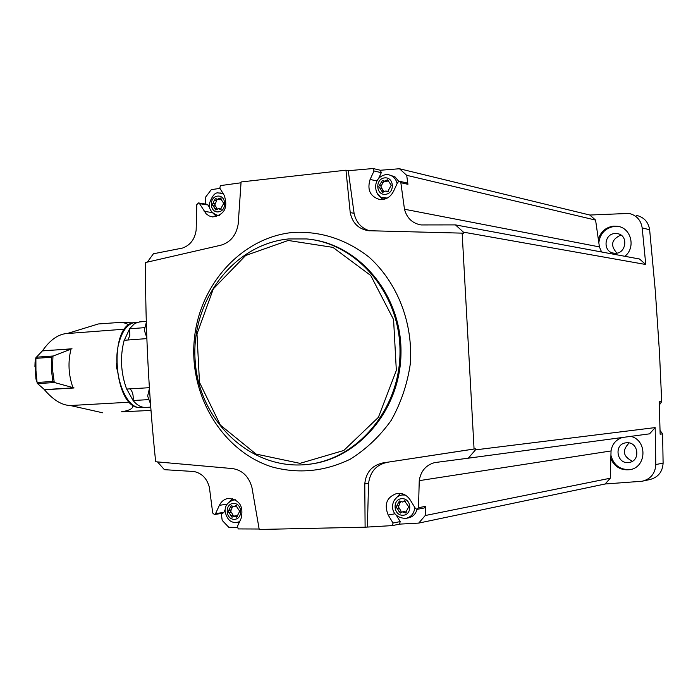 <?xml version="1.0" encoding="UTF-8"?>
<svg xmlns="http://www.w3.org/2000/svg" width="698" height="698" viewBox="0 0 698 698"><rect width="100%" height="100%" fill="white"/><g stroke="black" fill="none" stroke-linecap="round" stroke-linejoin="round"><path stroke-width="1.05" d="M227.138 504.174L219.399 505.326L215.534 513.667L214.426 514.531L212.707 513.03L209.409 487.509C207.114 478.61 201.975 473.279 194.009 471.516L164.396 469.675L157.512 461.919M345.964 170.19L348.267 170.705L354.078 213.3L350.221 212.62L345.964 170.19L241.08 181.96L238.21 223.971C236.299 235.174 230.576 242.241 221.03 245.173L145.533 262.535C145.332 328.845 148.709 395.251 155.663 461.744L232.617 468.594C242.45 470.225 248.889 476.542 251.952 487.536L259.22 529.468L365.106 527.199L392.381 525.603L399.535 524.128L418.73 523.09L605.122 483.993L642.212 481.227C650.728 479.055 655.256 473.488 655.815 464.536L663.1 463.132C662.55 471.961 658.074 477.449 649.664 479.596L643.451 480.957M147.357 262.116L153.394 253.784L182.536 248.052C190.24 245.251 194.777 239.309 196.147 230.227L196.792 204.645L198.494 202.944L199.532 203.642L206.111 213.78L209.147 215.935L212.663 216.938C224.39 214.949 228.246 207.76 224.241 195.379L219.818 188.128L220.411 185.616L241.028 182.78M205.317 204.034L205.482 197.298L211.302 189.647L219.966 188.373M259.141 529.014L238.236 528.927L237.381 526.501L241.037 518.64C243.855 506.512 239.667 499.759 228.473 498.372C224.398 499.009 221.371 501.321 219.399 505.326M636.628 215.412C644.053 217.253 648.39 222.034 649.637 229.738L655.309 290.874L659.47 352.298L661.695 401.577L659.322 405.058M660.055 430.457L662.62 433.859L663.1 463.132M237.215 527.4L228.796 527.287L222.191 520.394L221.292 513.449M418.73 523.09L425.222 515.534L425.466 506.373L418.512 507.69L417.134 509.348L415.45 508.519L410.241 499.995C406.951 495.083 402.572 492.884 397.092 493.39C386.823 496.941 383.856 504.165 388.201 515.063L393.035 523.038L392.381 525.603M418.512 507.69L419.245 480.652C420.746 471.141 425.876 465.121 434.618 462.608L468.323 458.185L475.46 449.87L655.16 427.586L655.815 464.536M475.434 448.831L382.67 462.975L474.064 449.006L475.434 448.831L475.46 449.87M367.366 526.746L368.579 483.321C370.132 471.857 376.161 464.903 386.683 462.469M425.222 515.534L610.279 478.217L605.122 483.993M419.245 480.652L611.047 450.943L610.279 478.217M661.695 401.577L659.209 401.769L660.142 434.2L662.62 433.859M348.267 170.705L373.107 168.532L380.393 170.251L399.474 168.75L589.827 215.036L629.02 213.413C636.532 215.281 640.921 220.114 642.186 227.923L645.763 264.498L463.446 232.155L463.533 233.176L368.422 230.706C358.397 228.979 352.333 222.95 350.221 212.62M474.064 449.006L462.146 232.931M589.827 215.036L595.577 220.088L599.425 246.909L601.58 251.978M624.85 256.288C636.035 247.773 631.262 227.941 617.66 226.3L613.463 226.143C605.751 227.304 600.708 231.675 598.326 239.274M463.446 232.155L455.48 224.896L639.516 259.01L645.763 264.498M655.16 427.586L649.576 433.842L468.323 458.185M610.829 458.708C614.563 466.788 620.766 470.461 629.448 469.719C646.601 467.869 647.77 440.447 630.852 436.355M629.168 442.942C621.901 450.393 622.974 456.492 632.405 461.238M626.821 442.75L626.045 442.811C613.455 443.893 616.622 464.755 629.029 462.434C640.79 461.195 638.609 441.755 626.821 442.75M620.871 235.052C611.448 239.414 610.113 245.426 616.866 253.086M614.859 233.533C603.7 234.022 602.854 252.214 613.943 253.156C625.975 255.25 629.334 235.034 617.18 233.612L614.859 233.533M619.17 226.632L614.449 226.379C605.358 227.976 600.149 233.42 598.823 242.712M610.925 455.305C613.708 465.365 620.199 470.112 630.407 469.536L629.448 469.719M611.047 450.943C612.155 444.094 615.959 439.6 622.45 437.48M595.577 220.088L406.698 175.32L399.474 168.75M455.48 224.896L421.086 224.939C412.439 223.412 406.908 218.177 404.482 209.234L400.844 182.702L399.518 181.271L397.729 182.291L393.498 191.374C390.356 197.272 385.724 199.977 379.59 199.497C370.132 196.487 366.974 189.812 370.106 179.447L374.023 170.975L373.107 168.532M404.482 209.234L599.425 246.909M406.698 175.32L407.937 184.307L400.844 182.702M365.106 527.199L364.775 483.889C365.944 472.424 371.912 465.453 382.67 462.975M369.547 230.802C361.267 228.194 356.111 222.365 354.078 213.3M368.579 483.321L364.775 483.889M214.478 514.522L222.784 513.222L223.884 512.367L225.175 509.592M228.63 502.447L232.539 498.634M198.607 202.961L206.957 204.296L207.978 204.985L199.532 203.642M209.705 207.821L207.978 204.985M216.563 216.642L212.864 213.003M399.535 524.128L400.181 521.589L396.464 515.464M394.204 500.318L400.434 493.381M425.466 506.373L424.105 508.013L417.238 509.331M403.985 494.638L400.547 495.292M416.994 509.365C415.72 514.086 412.832 516.93 408.347 517.899L406.463 518.274M378.796 178.077L381.3 172.668L374.023 170.975M382.67 199.532L376.99 192.918M399.701 181.314L406.611 182.885L407.937 184.307M380.393 170.251L381.3 172.668M389.737 175.032L395.033 176.917L398.767 181.332M229.084 512.768L232.024 517.244L233.961 516.092L236.666 517.131L239.728 511.224L235.837 505.492L233.865 506.661L231.195 505.622L228.133 511.529L229.084 512.768L231.457 512.402L230.497 511.154L231.326 509.872L228.953 510.238M213.178 205.77L215.752 210.011L218.614 208.658L220.35 209.531L223.735 203.38L220.21 197.97L217.322 199.331L215.612 198.468L214.365 200.256L212.271 204.854L212.969 205.718L215.577 206.154L214.635 204.994L215.446 203.65L213.056 203.258M379.808 187.98L382.565 192.386L385.811 190.982L387.573 191.863L391.273 185.188L387.521 179.814L384.232 181.227L382.513 180.354L378.839 186.261L379.014 187.483L379.808 187.98M397.136 508.423L400.364 513.082L402.397 511.887L405.416 512.96L408.731 506.792L404.465 500.815L402.38 502.028L399.413 500.963L396.089 507.123L397.136 508.423L399.177 508.039L398.139 506.748L399.029 505.404L396.988 505.771M236.936 506.05L233.935 506.652M231.326 509.872L232.582 506.355M231.457 512.402L233.071 515.229L230.706 515.604M233.28 516.328L233.071 515.229M236.247 515.717L237.634 516.023M405.494 501.155L402.502 502.01M399.029 505.404L400.504 501.365M399.177 508.039L400.94 510.997L398.898 511.381M401.367 512.376L400.94 510.997M404.299 511.521L406.341 512.184L404.317 512.568M388.481 180.677L386.064 181.637M381.736 188.39L380.934 186.654L383.673 181.052M381.893 188.425L380.052 188.032L381.893 188.425L383.63 191.226L381.562 190.79M383.664 191.967L383.63 191.226M386.046 191.025L388.489 191.61M221.196 199.253L219.565 199.707M215.446 203.65L217.034 199.27M215.577 206.154L217.183 208.842L214.792 208.466M218.753 208.685L221.336 209.103M149.424 388.428L147.653 396.063L150.506 403.863M146.318 322.45L144.312 330.198L146.824 337.78M149.372 387.695L126.617 389.065C120.763 372.802 119.943 356.538 124.157 340.275L146.85 338.617M144.373 327.676L129.453 328.81L129.837 335.31L127.97 339.996M129.453 328.81L134.225 323.977L137.236 322.441L140.394 321.839M126.748 389.056L133.082 400.504L148.22 399.649M129.505 329.02L124.296 340.266M128.371 325.32C127.769 323.698 125.012 322.729 120.117 322.406L98.348 323.959L67.165 333.539M121.513 411.82L151.004 410.424L121.513 411.82C130.701 410.302 134.269 407.876 132.219 404.535M102.815 412.823L70.35 405.529L129.113 402.223M124.689 329.159L65.324 333.679C57.175 334.944 49.575 340.633 42.534 350.728L71.03 349.096C67.811 361.948 68.448 374.791 72.95 387.608L74.023 387.975L44.463 389.781C53.301 400.067 61.93 405.32 70.35 405.529M73.962 387.809L44.463 389.615L37.561 383.603L35.903 378.857L35.083 361.974L35.886 357.734L42.534 350.728M71.03 349.096L53.223 356.006L51.687 357.236L51.329 369.355L52.882 381.457L54.54 382.539L72.95 387.608M72.016 348.782L42.552 350.893M150.751 407.135L145.699 407.405C141.293 407.606 137.087 405.302 133.082 400.504M129.915 388.865C132.507 391.212 133.571 395.024 133.117 400.294M34.926 366.546L35.083 361.974M37.134 383.089L35.938 370.376L35.886 357.734M642.186 227.923L649.637 229.738M271.522 466.788C298.229 474.134 324.43 471.621 350.126 459.258C366.084 449.32 379.782 436.355 391.22 420.353C400.949 402.982 407.309 384.188 410.293 363.972C413.268 323.122 397.459 282.629 368.989 257.073C345.981 239.213 320.635 231.003 292.951 232.434C241.368 237.451 198.974 285.072 194.236 340.301C189.141 395.496 222.182 450.847 271.522 466.788M308.612 464.301C358.327 459.258 400.626 409.534 400.992 352.874C401.865 296.214 360.63 245.556 311.003 239.458M306.631 238.934L288.754 238.934C232.949 244.178 190.214 302.121 195.231 361.643C199.392 421.243 250.687 470.417 306.771 464.51C357.28 459.825 400.312 408.984 399.998 351.426C400.242 293.858 357.149 243.288 306.631 238.934L288.841 238.934M288.23 240.47L245.661 255.485L213.318 288.876L196.984 333.984L199.48 382.364L220.367 425.091L256.035 454.075L299.992 463.359L343.774 450.48L378.386 417.352L396.333 370.446L393.576 319.571L370.751 275.509L332.929 247.38L288.23 240.47M223.884 512.367L215.534 513.667M212.445 212.602L204.209 211.354M400.181 521.589L393.035 523.038M394.972 513.772L388.201 515.063M376.754 180.922L370.106 179.447M235.409 499.803L233.324 499.986M235.217 499.698L234.022 499.873C227.731 501.888 224.765 505.771 225.122 511.529C226.946 519.582 230.951 523.195 237.128 522.374L239.658 521.615M233.507 503.433C224.564 503.607 225.393 519.609 234.336 519.321C243.314 519.19 242.476 503.092 233.507 503.433M216.781 215.193L219.285 215.534M223.133 193.564L218.963 193.014M217.567 196.121C208.693 197.011 209.513 212.881 218.387 211.878C227.295 211.023 226.457 195.065 217.567 196.121M381.867 197.298L387.216 198.101M397.11 183.618C395.958 178.714 393.087 175.756 388.498 174.744L385.75 174.674M384.589 177.885C374.922 178.854 375.812 195.423 385.479 194.323C395.181 193.398 394.283 176.734 384.589 177.885M405.241 495.048L401.961 494.987C389.877 496.897 387.669 517.794 405.791 518.405C411.244 517.087 414.228 513.414 414.76 507.394M401.952 498.669C392.197 498.861 393.105 515.569 402.851 515.255C412.64 515.107 411.733 498.293 401.952 498.669M236.605 505.692L235.113 505.919M232.643 506.966L230.279 507.324M237.521 516.45L235.68 516.756M405.268 500.981L403.706 501.26M400.469 502.368L398.436 502.735M388.385 180.791L386.326 180.328M383.167 182.675L381.099 182.213M381.745 185.808L379.668 185.354M388.158 191.802L386.936 191.54M221.135 198.799L219.163 198.468M216.755 200.649L214.365 200.256M220.969 209.409L219.722 209.208M135.77 322.406L134.941 322.476C128.214 323.54 123.092 329.622 119.567 340.703C110.668 367.619 124.637 410.058 141.04 407.449L143.518 407.309M116.409 363.667L116.758 369.033M54.54 382.539L37.561 383.603M53.223 356.006L36.261 357.193M52.961 356.154L52.481 369.286L54.261 382.417M51.687 357.236L36.313 358.318M52.882 381.457L37.5 382.434M629.579 462.338L629.029 462.434M618.297 233.856L617.18 233.612M618.637 226.536L617.66 226.3M239.484 521.973L237.538 522.305M223.02 193.372L221.824 193.163M219.137 215.612L218.247 215.481C211.93 213.536 208.938 209.697 209.26 203.964C212.148 195.649 215.289 192.002 218.692 193.014L221.057 193.032M386.474 198.468L384.554 198.075C375.245 199.34 370.019 178.13 385.523 174.674L388.498 174.744M236.317 515.709L233.961 516.092M404.43 511.503L402.397 511.887M386.299 181.689L384.232 181.227M219.713 199.733L217.322 199.331M141.04 407.449C113.591 411.279 107.274 323.462 134.941 322.476L137.829 322.249M133.004 322.869L120.117 322.406M139.565 321.9L146.283 321.377"/></g></svg>
